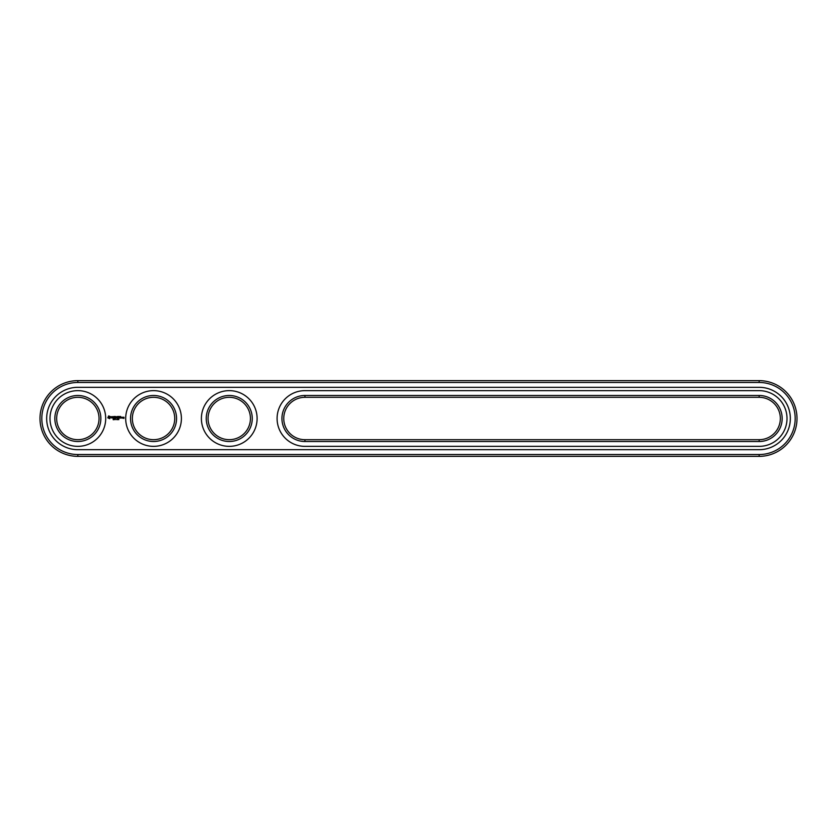 <?xml version="1.0" encoding="UTF-8"?>
<svg xmlns="http://www.w3.org/2000/svg" width="837" height="837" viewBox="0 0 837 837"><rect width="100%" height="100%" fill="white"/><g stroke="black" fill="none" stroke-linecap="round" stroke-linejoin="round"><path stroke-width="1.26" d="M759.149 456.353A37.853 37.853 0 0 0 797.002 418.5A37.853 37.853 0 0 0 759.149 380.647L77.851 380.647A37.853 37.853 0 0 0 39.998 418.5A37.853 37.853 0 0 0 77.851 456.353L759.149 456.353L759.149 454.533A36.033 36.033 0 0 0 795.181 418.5A36.033 36.033 0 0 0 759.149 382.467L77.851 382.467A36.033 36.033 0 0 0 41.819 418.5A36.033 36.033 0 0 0 77.851 454.533L759.149 454.533M759.149 449.689A31.189 31.189 0 0 0 790.337 418.5A31.189 31.189 0 0 0 759.149 387.311L77.851 387.311A31.189 31.189 0 0 0 46.663 418.5A31.189 31.189 0 0 0 77.851 449.689L759.149 449.689M304.95 397.303A21.197 21.197 0 0 0 283.753 418.5A21.197 21.197 0 0 0 304.95 439.697L759.149 439.697A21.197 21.197 0 0 0 780.346 418.5A21.197 21.197 0 0 0 759.149 397.303L304.95 397.303L304.95 395.482A23.017 23.017 0 0 0 281.933 418.5A23.017 23.017 0 0 0 304.95 441.517L759.149 441.517A23.017 23.017 0 0 0 782.166 418.5A23.017 23.017 0 0 0 759.149 395.482L304.95 395.482M208.057 418.5A21.197 21.197 0 0 0 239.842 436.851A21.197 21.197 0 0 0 239.842 400.149A21.197 21.197 0 0 0 208.057 418.5M132.351 418.5A21.197 21.197 0 0 0 164.146 436.851A21.197 21.197 0 0 0 164.146 400.149A21.197 21.197 0 0 0 132.351 418.5M56.654 418.5A21.197 21.197 0 0 0 88.45 436.851A21.197 21.197 0 0 0 88.45 400.149A21.197 21.197 0 0 0 56.654 418.5M206.237 418.5A23.017 23.017 0 0 0 240.753 438.431A23.017 23.017 0 0 0 240.753 398.569A23.017 23.017 0 0 0 206.237 418.5M130.53 418.5A23.017 23.017 0 0 0 165.056 438.431A23.017 23.017 0 0 0 165.056 398.569A23.017 23.017 0 0 0 130.53 418.5M54.834 418.5A23.017 23.017 0 0 0 89.35 438.431A23.017 23.017 0 0 0 89.35 398.569A23.017 23.017 0 0 0 54.834 418.5M113.665 419.274L113.194 418.95L113.194 419.714L113.665 419.274M114.397 418.95L113.822 419.714L114.397 418.95M115.516 418.981L115.087 419.714L115.307 418.95M116.584 419.63L117.107 419.128M117.107 419.661L116.981 419.044M118.153 419.64L117.954 418.929L118.153 419.64M118.854 419.619L118.613 418.95L118.854 419.619M108.674 415.895L107.806 417.83L109.741 418.699L110.61 416.763L108.674 415.895M111.415 416.7L112.461 417.548L111.499 417.935L112.65 417.914L111.603 417.046L112.566 416.669L111.415 416.7M112.89 416.659L113.445 418.134L114.094 416.564L112.89 416.659M114.428 416.47L114.334 418.04L115.349 418.134L114.523 417.945L115.255 417.297L114.523 416.659L115.443 416.564L114.428 416.47M117.107 416.512L116.521 417.485L115.778 416.564L115.872 418.134L115.956 416.899L116.521 417.757L117.086 416.899L117.274 418.029L117.107 416.512M118.666 416.47L117.651 416.564L117.745 418.134L118.572 417.297L117.839 416.659L118.666 416.47M122.307 418.04L121.679 417.203L121.585 418.04L122.307 418.04M123.384 417.203L123.834 418.207L123.29 418.291L123.928 418.385L124.012 417.297L123.384 417.203M122.568 417.203L122.568 418.134L123.196 417.412L122.568 417.203M119.136 416.47L119.136 418.134L119.136 416.47M120.643 416.47L119.628 416.564L119.722 418.134L120.737 418.04L119.817 417.945L120.549 417.297L119.817 416.659L120.643 416.47M759.149 446.362A27.862 27.862 0 0 0 787.01 418.5A27.862 27.862 0 0 0 759.149 390.638L304.95 390.638A27.862 27.862 0 0 0 277.089 418.5A27.862 27.862 0 0 0 304.95 446.362L759.149 446.362M201.393 418.5A27.862 27.862 0 0 0 243.18 442.627A27.862 27.862 0 0 0 243.18 394.373A27.862 27.862 0 0 0 201.393 418.5M125.686 418.5A27.862 27.862 0 0 0 167.473 442.627A27.862 27.862 0 0 0 167.473 394.373A27.862 27.862 0 0 0 125.686 418.5M49.99 418.5A27.862 27.862 0 0 0 91.777 442.627A27.862 27.862 0 0 0 91.777 394.373A27.862 27.862 0 0 0 49.99 418.5M117.755 419.63L117.755 419.023M109.208 416.554L109.95 417.297L109.208 418.04L108.465 417.297L109.208 416.554M121.773 417.391L122.129 417.945L121.773 417.391M759.149 380.647L759.149 382.467M77.851 456.353L77.851 454.533M77.851 380.647L77.851 382.467M304.95 439.697L304.95 441.517M759.149 397.303L759.149 395.482M759.149 439.697L759.149 441.517"/></g></svg>
